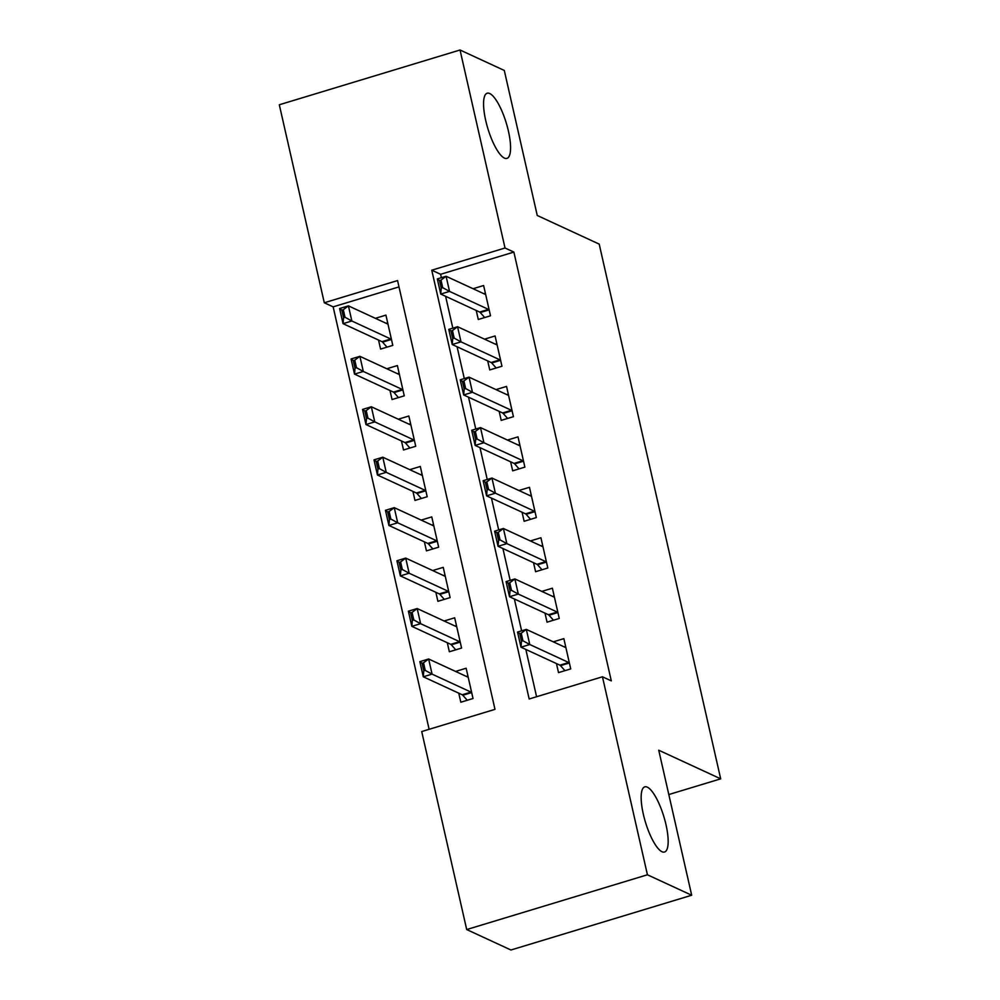 <?xml version="1.0" encoding="UTF-8"?>
<svg xmlns="http://www.w3.org/2000/svg" width="1000" height="1000" viewBox="0 0 1000 1000"><rect width="100%" height="100%" fill="white"/><g stroke="black" fill="none" stroke-linecap="round" stroke-linejoin="round"><path stroke-width="1.5" d="M504.4 158.088A34.05 9.613 -106.9 0 1 486.725 124.575A34.05 9.613 -106.9 0 1 487.2 93.212A34.05 9.613 -106.9 0 1 489.738 93.525A34.05 9.613 -106.9 0 1 507.413 127.037A34.05 9.613 -106.9 0 1 506.938 158.387A34.05 9.613 -106.9 0 1 504.4 158.088M661.988 851.725A34.05 9.613 -106.9 0 1 644.312 818.2A34.05 9.613 -106.9 0 1 644.788 786.85A34.05 9.613 -106.9 0 1 647.325 787.15A34.05 9.613 -106.9 0 1 665 820.662A34.05 9.613 -106.9 0 1 664.538 852.025A34.05 9.613 -106.9 0 1 661.988 851.725M460.037 50L504.3 70.45L537.25 215.475L599.2 244.112L720.688 778.838L658.737 750.212L691.688 895.238L510.95 950L466.7 929.55L421.712 731.55L494.988 709.35L397.562 280.562L324.288 302.762L279.312 104.763L460.037 50L505.025 248L431.763 270.2L529.175 698.988L602.45 676.787L647.425 874.788L466.7 929.55M399 286.9L333.15 306.85L429.125 729.3M333.15 306.85L324.288 302.762M476.238 310.462L478.288 319.488L490.5 315.788L483.625 285.525L473.062 288.725M487.7 360.9L489.75 369.938L501.962 366.238L495.087 335.962L484.525 339.162M499.162 411.35L501.213 420.375L513.425 416.675L506.538 386.413L495.988 389.613M510.613 461.8L512.675 470.825L524.888 467.125L518 436.863L507.438 440.062M522.075 512.238L524.125 521.275L536.337 517.575L529.462 487.3L518.9 490.5M533.538 562.688L535.588 571.712L547.8 568.013L540.925 537.75L530.363 540.95M545 613.138L547.05 622.163L559.263 618.462L552.388 588.2L541.825 591.4M458.762 693.188L460.825 702.212L473.025 698.512L466.15 668.238L455.588 671.438M447.312 642.738L449.363 651.762L461.575 648.062L454.688 617.8L444.137 621M435.85 592.288L437.9 601.312L450.112 597.612L443.237 567.35L432.675 570.55M424.387 541.85L426.438 550.875L438.65 547.175L431.775 516.9L421.213 520.1M412.925 491.4L414.975 500.425L427.188 496.725L420.312 466.463L409.75 469.663M401.463 440.95L403.512 449.975L415.725 446.275L408.85 416.012L398.288 419.212M390 390.513L392.05 399.538L404.263 395.838L397.388 365.562L386.825 368.762M378.537 340.062L380.588 349.087L392.8 345.387L385.925 315.125L375.363 318.325M602.45 676.787L611.3 680.875L513.875 252.087L440.613 274.288L441.388 277.7M445.613 296.312L452.837 328.137M457.075 346.75L464.3 378.587M468.537 397.2L475.763 429.038M479.988 447.65L487.225 479.475M491.45 498.088L498.688 529.925M502.912 548.538L510.15 580.375M514.375 598.987L521.613 630.812M525.837 649.425L536.587 696.75M556.462 663.575L558.513 672.613L570.725 668.913L563.85 638.638L553.288 641.838M668.812 794.55L720.688 778.838M691.688 895.238L647.425 874.788M513.875 252.087L505.025 248M440.613 274.288L431.763 270.2M565.6 646.363L564.062 646.825M564.45 670.125L564.587 670.763M569.412 663.125L569.3 663A5.325 1.5 73.1 0 0 568.713 662.513L529.763 644.513L520.975 647.188L517.537 632.05L526.325 629.388L565.275 647.375A5.325 1.5 73.1 0 0 565.675 647.425A5.325 1.5 73.1 0 0 565.763 647.387L565.825 647.35M522.95 640.788L521.225 633.212L519.763 633.663L521.475 641.225L522.95 640.788L529.763 644.513L526.325 629.388L521.225 633.212M564.925 670.662L560.513 665.662A5.325 1.5 73.1 0 0 559.925 665.175L520.975 647.188L521.475 641.225M517.537 632.05L519.763 633.663M466.375 676.425L467.912 675.962M466.9 700.362L466.75 699.725M425.25 670.387L423.525 662.812L422.062 663.263L423.787 670.825L425.25 670.387L432.075 674.125L423.288 676.787L419.85 661.65L428.638 658.988L432.075 674.125L471.012 692.113A5.325 1.5 -106.9 0 1 471.613 692.6L471.712 692.725M423.787 670.825L423.288 676.787L462.225 694.775A5.325 1.5 -106.9 0 1 462.812 695.263L467.225 700.263M468.137 676.95L468.062 676.988A5.325 1.5 -106.9 0 1 467.975 677.025A5.325 1.5 -106.9 0 1 467.575 676.988L428.638 658.988L423.525 662.812M422.062 663.263L419.85 661.65M554.138 595.913L552.612 596.375M552.987 619.688L553.125 620.325M557.95 612.675L557.837 612.55A5.325 1.5 73.1 0 0 557.25 612.062L518.312 594.075L509.513 596.737L506.075 581.6L514.875 578.938L553.812 596.938A5.325 1.5 73.1 0 0 554.212 596.987A5.325 1.5 73.1 0 0 554.3 596.95L554.362 596.9M511.488 590.337L509.762 582.775L508.3 583.212L510.012 590.775L511.488 590.337L518.312 594.075L514.875 578.938L509.762 582.775M553.462 620.225L549.05 615.212A5.325 1.5 73.1 0 0 548.462 614.738L509.513 596.737L510.012 590.775M506.075 581.6L508.3 583.212M542.675 545.462L541.15 545.938M541.525 569.237L541.675 569.875M546.487 562.225L546.375 562.112A5.325 1.5 73.1 0 0 545.788 561.625L506.85 543.625L498.05 546.287L494.613 531.163L503.413 528.488L542.35 546.487A5.325 1.5 73.1 0 0 542.75 546.538A5.325 1.5 73.1 0 0 542.837 546.5L542.9 546.462M500.025 539.888L498.3 532.325L496.838 532.762L498.562 540.337L500.025 539.888L506.85 543.625L503.413 528.488L498.3 532.325M542 569.775L537.587 564.775A5.325 1.5 73.1 0 0 537 564.288L498.05 546.287L498.562 540.337M494.613 531.163L496.838 532.762M531.225 495.025L529.688 495.487M530.062 518.787L530.212 519.425M535.025 511.788L534.925 511.662A5.325 1.5 73.1 0 0 534.325 511.175L495.387 493.188L486.587 495.85L483.15 480.712L491.95 478.05L530.887 496.037A5.325 1.5 73.1 0 0 531.287 496.087A5.325 1.5 73.1 0 0 531.375 496.05L531.45 496.012M488.562 489.45L486.838 481.875L485.375 482.325L487.1 489.888L488.562 489.45L495.387 493.188L491.95 478.05L486.838 481.875M530.538 519.325L526.125 514.325A5.325 1.5 73.1 0 0 525.538 513.837L486.587 495.85L487.1 489.888M483.15 480.712L485.375 482.325M519.763 444.575L518.225 445.037M518.6 468.35L518.75 468.988M523.562 461.337L523.462 461.213A5.325 1.5 73.1 0 0 522.863 460.725L483.925 442.738L475.138 445.4L471.7 430.262L480.487 427.6L519.425 445.6A5.325 1.5 73.1 0 0 519.825 445.65A5.325 1.5 73.1 0 0 519.913 445.613L519.987 445.562M477.1 439L475.375 431.438L473.913 431.875L475.637 439.438L477.1 439L483.925 442.738L480.487 427.6L475.375 431.438M519.075 468.888L514.663 463.875A5.325 1.5 73.1 0 0 514.075 463.4L475.138 445.4L475.637 439.438M471.7 430.262L473.913 431.875M454.913 625.975L456.45 625.513M455.438 649.925L455.288 649.287M413.787 619.938L412.075 612.375L410.6 612.812L412.325 620.375L413.787 619.938L420.613 623.675L411.825 626.337L408.387 611.2L417.175 608.538L420.613 623.675L459.562 641.675A5.325 1.5 -106.9 0 1 460.15 642.15L460.25 642.275M412.325 620.375L411.825 626.337L450.763 644.338A5.325 1.5 -106.9 0 1 451.35 644.812L455.763 649.825M456.675 626.512L456.6 626.55A5.325 1.5 -106.9 0 1 456.512 626.587A5.325 1.5 -106.9 0 1 456.125 626.538L417.175 608.538L412.075 612.375M410.6 612.812L408.387 611.2M443.45 575.538L444.988 575.062M443.975 599.475L443.825 598.837M402.325 569.487L400.613 561.925L399.137 562.362L400.863 569.938L402.325 569.487L409.15 573.225L400.363 575.887L396.925 560.763L405.712 558.1L409.15 573.225L448.1 591.225A5.325 1.5 -106.9 0 1 448.688 591.712L448.8 591.825M400.863 569.938L400.363 575.887L439.3 593.888A5.325 1.5 -106.9 0 1 439.9 594.375L444.3 599.375M445.213 576.062L445.138 576.1A5.325 1.5 -106.9 0 1 445.05 576.138A5.325 1.5 -106.9 0 1 444.663 576.087L405.712 558.1L400.613 561.925M399.137 562.362L396.925 560.763M431.987 525.087L433.525 524.625M432.512 549.025L432.375 548.387M390.863 519.05L389.15 511.475L387.688 511.925L389.4 519.487L390.863 519.05L397.688 522.788L388.9 525.45L385.462 510.312L394.25 507.65L397.688 522.788L436.637 540.775A5.325 1.5 -106.9 0 1 437.225 541.263L437.337 541.388M389.4 519.487L388.9 525.45L427.837 543.438A5.325 1.5 -106.9 0 1 428.438 543.925L432.837 548.925M433.75 525.612L433.675 525.65A5.325 1.5 -106.9 0 1 433.6 525.688A5.325 1.5 -106.9 0 1 433.2 525.65L394.25 507.65L389.15 511.475M387.688 511.925L385.462 510.312M420.525 474.637L422.062 474.175M421.05 498.587L420.913 497.95M379.4 468.6L377.688 461.037L376.225 461.475L377.938 469.038L379.4 468.6L386.225 472.337L377.438 475L374 459.862L382.788 457.2L386.225 472.337L425.175 490.337A5.325 1.5 -106.9 0 1 425.763 490.812L425.875 490.938M377.938 469.038L377.438 475L416.388 493A5.325 1.5 -106.9 0 1 416.975 493.475L421.388 498.488M422.287 475.175L422.225 475.213A5.325 1.5 -106.9 0 1 422.137 475.25A5.325 1.5 -106.9 0 1 421.737 475.2L382.788 457.2L377.688 461.037M376.225 461.475L374 459.862M508.3 394.125L506.763 394.6M507.137 417.9L507.287 418.537M512.1 410.887L512 410.775A5.325 1.5 73.1 0 0 511.413 410.288L472.463 392.287L463.675 394.95L460.238 379.825L469.025 377.15L507.975 395.15A5.325 1.5 73.1 0 0 508.363 395.2A5.325 1.5 73.1 0 0 508.45 395.163L508.525 395.125M465.637 388.55L463.925 380.988L462.45 381.425L464.175 389L465.637 388.55L472.463 392.287L469.025 377.15L463.925 380.988M507.612 418.438L503.2 413.438A5.325 1.5 73.1 0 0 502.612 412.95L463.675 394.95L464.175 389M460.238 379.825L462.45 381.425M409.075 424.2L410.6 423.725M409.588 448.137L409.45 447.5M367.95 418.15L366.225 410.588L364.762 411.025L366.475 418.6L367.95 418.15L374.775 421.887L365.975 424.55L362.537 409.425L371.325 406.763L374.775 421.887L413.713 439.888A5.325 1.5 -106.9 0 1 414.3 440.375L414.412 440.487M366.475 418.6L365.975 424.55L404.925 442.55A5.325 1.5 -106.9 0 1 405.513 443.038L409.925 448.038M410.825 424.725L410.763 424.762A5.325 1.5 -106.9 0 1 410.675 424.8A5.325 1.5 -106.9 0 1 410.275 424.75L371.325 406.763L366.225 410.588M364.762 411.025L362.537 409.425M496.838 343.688L495.3 344.15M495.675 367.45L495.825 368.088M500.65 360.45L500.538 360.325A5.325 1.5 73.1 0 0 499.95 359.837L461 341.85L452.212 344.513L448.775 329.375L457.562 326.712L496.512 344.7A5.325 1.5 73.1 0 0 496.9 344.75A5.325 1.5 73.1 0 0 496.987 344.712L497.062 344.675M454.175 338.113L452.463 330.538L450.988 330.988L452.713 338.55L454.175 338.113L461 341.85L457.562 326.712L452.463 330.538M496.15 367.987L491.75 362.987A5.325 1.5 73.1 0 0 491.15 362.5L452.212 344.513L452.713 338.55M448.775 329.375L450.988 330.988M397.612 373.75L399.137 373.288M398.125 397.688L397.987 397.05M356.488 367.713L354.762 360.138L353.3 360.588L355.012 368.15L356.488 367.713L363.312 371.45L354.513 374.113L351.075 358.975L359.875 356.312L363.312 371.45L402.25 389.438A5.325 1.5 -106.9 0 1 402.837 389.925L402.95 390.05M355.012 368.15L354.513 374.113L393.462 392.1A5.325 1.5 -106.9 0 1 394.05 392.587L398.462 397.587M399.363 374.275L399.3 374.312A5.325 1.5 -106.9 0 1 399.212 374.35A5.325 1.5 -106.9 0 1 398.812 374.312L359.875 356.312L354.762 360.138M353.3 360.588L351.075 358.975M485.375 293.238L483.837 293.7M484.225 317.013L484.363 317.65M489.188 310L489.075 309.875A5.325 1.5 73.1 0 0 488.488 309.387L449.538 291.4L440.75 294.062L437.312 278.925L446.1 276.262L485.05 294.262A5.325 1.5 73.1 0 0 485.45 294.312A5.325 1.5 73.1 0 0 485.525 294.275L485.6 294.225M442.713 287.663L441 280.1L439.538 280.538L441.25 288.1L442.713 287.663L449.538 291.4L446.1 276.262L441 280.1M484.688 317.55L480.288 312.538A5.325 1.5 73.1 0 0 479.688 312.062L440.75 294.062L441.25 288.1M437.312 278.925L439.538 280.538M386.15 323.3L387.675 322.837M386.675 347.25L386.525 346.613M345.025 317.262L343.3 309.7L341.838 310.138L343.562 317.7L345.025 317.262L351.85 321L343.05 323.663L339.613 308.525L348.413 305.863L351.85 321L390.788 339A5.325 1.5 -106.9 0 1 391.388 339.475L391.488 339.6M343.562 317.7L343.05 323.663L382 341.662A5.325 1.5 -106.9 0 1 382.587 342.137L387 347.15M387.912 323.837L387.837 323.875A5.325 1.5 -106.9 0 1 387.75 323.913A5.325 1.5 -106.9 0 1 387.35 323.862L348.413 305.863L343.3 309.7M341.838 310.138L339.613 308.525M568.713 662.513L559.925 665.175M569.3 663L560.513 665.662M462.812 695.263L471.613 692.6M462.225 694.775L471.012 692.113M557.25 612.062L548.462 614.738M557.837 612.55L549.05 615.212M545.788 561.625L537 564.288M546.375 562.112L537.587 564.775M534.325 511.175L525.538 513.837M534.925 511.662L526.125 514.325M522.863 460.725L514.075 463.4M523.462 461.213L514.663 463.875M451.35 644.812L460.15 642.15M450.763 644.338L459.562 641.675M439.9 594.375L448.688 591.712M439.3 593.888L448.1 591.225M428.438 543.925L437.225 541.263M427.837 543.438L436.637 540.775M416.975 493.475L425.763 490.812M416.388 493L425.175 490.337M511.413 410.288L502.612 412.95M512 410.775L503.2 413.438M405.513 443.038L414.3 440.375M404.925 442.55L413.713 439.888M499.95 359.837L491.15 362.5M500.538 360.325L491.75 362.987M394.05 392.587L402.837 389.925M393.462 392.1L402.25 389.438M488.488 309.387L479.688 312.062M489.075 309.875L480.288 312.538M382.587 342.137L391.388 339.475M382 341.662L390.788 339"/></g></svg>
